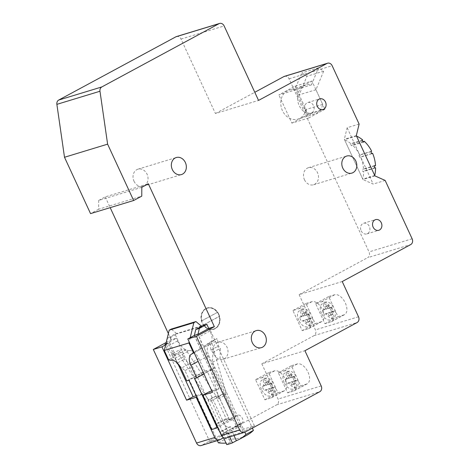 <?xml version="1.0" encoding="UTF-8"?>
<svg xmlns="http://www.w3.org/2000/svg" width="469" height="469" viewBox="0 0 469 469"><rect width="100%" height="100%" fill="white"/><g stroke="black" fill="none" stroke-linecap="round" stroke-linejoin="round"><path stroke-width="0.35" stroke-dasharray="2.35 1.76" d="M311.434 84.883L318.557 67.806L323.669 71.182L315.936 89.726L322.719 104.405A15.143 12.522 -106.9 0 1 314.687 114.02A15.143 12.522 -106.9 0 1 299.193 105.519A15.143 12.522 -106.9 0 1 305.876 85.047A15.143 12.522 -106.9 0 1 311.434 84.883L294.673 89.984L301.79 72.906L306.908 76.283L299.175 94.826L305.958 109.506A15.143 12.522 -106.9 0 1 297.926 119.12A15.143 12.522 -106.9 0 1 282.426 110.62A15.143 12.522 -106.9 0 1 289.109 90.148A15.143 12.522 -106.9 0 1 294.673 89.984M322.719 104.405L305.958 109.506M315.936 89.726L299.175 94.826M323.669 71.182L306.908 76.283M318.557 67.806L301.79 72.906M374.614 165.932L363.551 169.297A31.171 25.783 73.1 0 0 360.614 156.904L359.811 157.338L358.885 155.321L359.682 154.893A31.171 25.783 73.1 0 0 352.278 144.909L351.785 145.753L350.202 144.376L350.701 143.537A31.171 25.783 73.1 0 0 344.527 139.692L362.754 179.129A31.171 25.783 73.1 0 0 363.616 171.49L362.695 171.414L362.631 169.221L363.551 169.297M371.712 153.527L360.614 156.904M371.788 153.691L359.811 157.338M370.856 151.68L358.885 155.321M371.659 151.247L359.682 154.893M363.17 141.597L352.278 144.909M363.756 142.107L351.785 145.753M362.174 140.735L350.202 144.376M362.672 139.897L350.701 143.537M356.504 136.051L344.527 139.692M374.725 175.488L362.754 179.129M375.587 167.849L363.616 171.49M374.667 167.773L362.695 171.414M374.602 165.58L362.631 169.221M361.153 230.789A5.564 4.602 73.1 0 0 366.852 233.914A5.564 4.602 73.1 0 0 369.308 226.386A5.564 4.602 73.1 0 0 363.61 223.262A5.564 4.602 73.1 0 0 361.153 230.789M305.36 110.039A5.564 4.602 73.1 0 0 311.058 113.164A5.564 4.602 73.1 0 0 313.515 105.636A5.564 4.602 73.1 0 0 307.816 102.512A5.564 4.602 73.1 0 0 305.36 110.039M218.542 314.259A11.133 9.21 -106.9 0 1 213.63 329.314A11.133 9.21 -106.9 0 1 202.233 323.065A11.133 9.21 -106.9 0 1 207.146 308.01A11.133 9.21 -106.9 0 1 218.542 314.259M218.783 314.189A11.133 9.21 -106.9 0 1 213.87 329.238A11.133 9.21 -106.9 0 1 202.473 322.989A11.133 9.21 -106.9 0 1 207.386 307.94A11.133 9.21 -106.9 0 1 218.783 314.189M213.987 354.306A8.905 7.363 73.1 0 0 223.097 359.307A8.905 7.363 73.1 0 0 227.031 347.265A8.905 7.363 73.1 0 0 217.915 342.264A8.905 7.363 73.1 0 0 213.987 354.306M304.469 179.744A8.905 7.363 73.1 0 0 313.585 184.745A8.905 7.363 73.1 0 0 317.513 172.703A8.905 7.363 73.1 0 0 308.403 167.703A8.905 7.363 73.1 0 0 304.469 179.744M134.011 181.233A8.905 7.363 73.1 0 0 143.127 186.234A8.905 7.363 73.1 0 0 147.061 174.192A8.905 7.363 73.1 0 0 137.945 169.192A8.905 7.363 73.1 0 0 134.011 181.233M165.803 344.135L168.459 343.326L165.633 344.85M166.196 342.517L171.249 339.785L176.28 338.255L165.868 343.877M209.385 391.703L229.839 435.977L226.58 437.741A4.455 3.682 -106.9 0 1 226.017 437.976M295.159 86.144L311.926 81.043L324.941 109.218L308.18 114.319L295.159 86.144L278.856 94.943L295.617 89.849L308.637 118.024L291.87 123.118L278.856 94.943M284.49 76.324A4.455 3.682 -106.9 0 1 289.045 78.821L369.021 251.9A4.455 3.682 -106.9 0 1 367.62 257.686L410.721 244.572M359.119 124.074L347.148 127.715L344.34 139.287L362.942 179.533L373.183 184.065L347.148 127.715M385.155 180.424L373.183 184.065M201.635 320.872L201.875 320.796A10.91 9.022 -106.9 0 1 207.45 308.151A10.91 9.022 -106.9 0 1 217.522 312.354L217.282 312.424A10.91 9.022 -106.9 0 0 207.216 308.221A10.91 9.022 -106.9 0 0 201.635 320.872L217.282 312.424M141.808 187.307L98.707 200.421L105.226 196.898L148.333 183.784M98.707 200.421L98.666 209.238L141.767 196.13M98.666 209.238L90.546 213.624M176.473 36.564A4.455 3.682 -106.9 0 1 181.028 39.062L215.435 113.527L258.542 100.413M215.435 113.527L254.784 92.287M342.229 281.541L299.128 294.649L367.62 257.686M343.976 314.863L337.991 316.686L328.687 296.56L334.678 294.743A11.133 6.173 61.6 0 1 345.043 302.423A11.133 6.173 61.6 0 1 344.615 314.599A11.133 6.173 61.6 0 1 343.976 314.863L330.926 321.91L324.941 323.727L315.643 303.601L321.628 301.784A11.133 6.173 61.6 0 1 331.999 309.464A11.133 6.173 61.6 0 1 331.565 321.64A11.133 6.173 61.6 0 1 330.926 321.91M321.224 321.787L315.238 323.61L305.94 303.484L311.926 301.661A11.133 6.173 61.6 0 1 322.291 309.341A11.133 6.173 61.6 0 1 321.863 321.523A11.133 6.173 61.6 0 1 321.224 321.787L308.18 328.828L302.194 330.651L292.896 310.525L298.882 308.702A11.133 6.173 61.6 0 1 309.247 316.387A11.133 6.173 61.6 0 1 308.819 328.564A11.133 6.173 61.6 0 1 308.18 328.828M299.128 294.649L315.403 329.871A4.455 3.682 -106.9 0 1 314.001 335.657L261.819 363.821L304.92 350.706M306.662 384.035L300.676 385.858L291.378 365.732L297.364 363.909A11.133 6.173 61.6 0 1 307.734 371.595A11.133 6.173 61.6 0 1 307.301 383.771A11.133 6.173 61.6 0 1 306.662 384.035L293.617 391.076L287.632 392.899L278.334 372.773L284.32 370.95A11.133 6.173 61.6 0 1 294.684 378.635A11.133 6.173 61.6 0 1 294.256 390.812A11.133 6.173 61.6 0 1 293.617 391.076M283.915 390.958L277.929 392.776L268.626 372.65L274.617 370.832A11.133 6.173 61.6 0 1 284.982 378.512A11.133 6.173 61.6 0 1 284.554 390.689A11.133 6.173 61.6 0 1 283.915 390.958L270.871 397.999L264.879 399.817L255.582 379.697L261.567 377.873A11.133 6.173 61.6 0 1 271.938 385.553A11.133 6.173 61.6 0 1 271.504 397.73A11.133 6.173 61.6 0 1 270.871 397.999M261.819 363.821L278.088 399.043A4.455 3.682 -106.9 0 1 276.687 404.823L319.794 391.715M229.839 435.977L243.012 431.972L254.427 425.811L221.38 435.865L209.965 442.027L223.138 438.017M219.873 439.775L201.676 445.316L276.687 404.823M221.38 435.865L176.28 338.255M254.427 425.811L209.326 328.206M105.226 196.898L110.192 207.644M168.371 333.547L171.249 339.785M201.676 445.316A4.455 3.682 -106.9 0 1 201.113 445.55M203.734 324.824L219.381 316.382A10.91 9.022 -106.9 0 1 213.805 329.027A10.91 9.022 -106.9 0 1 203.734 324.824L203.493 324.894A10.91 9.022 -106.9 0 0 213.565 329.097A10.91 9.022 -106.9 0 0 219.14 316.452L203.493 324.894M201.875 320.796L217.522 312.354M291.87 123.118L308.18 114.319M308.637 118.024L324.941 109.218M295.617 89.849L311.926 81.043M356.317 135.641L344.34 139.287M374.913 175.893L362.942 179.533M292.896 310.525L305.94 303.484M302.194 330.651L315.238 323.61M315.643 303.601L328.687 296.56M324.941 323.727L337.991 316.686M255.582 379.697L268.626 372.65M264.879 399.817L277.929 392.776M278.334 372.773L291.378 365.732M287.632 392.899L300.676 385.858M177.798 363.528L168.459 343.326M194.324 335.458L218.964 388.789L212.439 392.307M218.964 388.789L211.818 390.964M222.757 437.19L202.678 393.743L196.663 396.985M202.678 393.743L196.095 395.748M209.965 442.027L164.865 344.416M243.012 431.972L197.912 334.368M244.847 432.166L212.551 362.261L212.867 352.354L210.956 350.103L210.153 344.275L209.238 342.698L203.974 346.239L218.548 396.721A2.04 1.131 -118.4 0 1 218.419 398.849A2.04 1.131 -118.4 0 1 216.356 397.39L226.955 420.33L230.666 419.204A4.455 2.468 -118.4 0 1 234.817 422.276A4.455 2.468 -118.4 0 1 234.641 427.148A4.455 2.468 -118.4 0 1 234.389 427.253L241.887 423.202L240.093 423.753L241.019 425.764L231.446 428.678L230.514 426.667L228.72 427.212A4.455 2.468 61.6 0 1 224.463 423.912A4.455 2.468 61.6 0 1 224.745 419.268A4.455 2.468 61.6 0 1 224.997 419.163L228.708 418.031L218.108 395.091A2.04 1.131 61.6 0 1 217.979 397.22A2.04 1.131 61.6 0 1 215.916 395.754L185.988 349.944L179.158 350.079L179.744 351.756L183.866 356.581L184.247 359.295L192.513 366.588L225.876 438.796A97.968 54.31 -118.4 0 0 246.688 435.349M230.514 426.667L223.01 430.712L221.216 431.257A4.455 2.468 61.6 0 1 216.959 427.963A4.455 2.468 61.6 0 1 217.241 423.314A4.455 2.468 61.6 0 1 217.499 423.208L221.21 422.082L228.708 418.031M233.984 435.549L231.604 430.395L233.521 429.809L232.589 427.798L234.389 427.253M218.378 442.842L225.876 438.796M179.609 365.873L185.009 370.639L217.346 440.614M185.009 370.639L192.513 366.588M226.72 444.589L230.631 442.478A97.968 54.31 -118.4 0 1 226.029 443.088M240.093 423.753L232.589 427.798M221.21 422.082L210.604 399.137L218.108 395.091M210.604 399.137A2.04 1.131 61.6 0 1 210.481 401.265A2.04 1.131 61.6 0 1 208.412 399.805L215.916 395.754M208.412 399.805L178.49 353.989L185.988 349.944M178.49 353.989L171.654 354.13L179.158 350.079M171.654 354.13L172.246 355.807L179.744 351.756M172.246 355.807L176.362 360.626L183.866 356.581M176.362 360.626L176.749 363.346L184.247 359.295M176.749 363.346L178.372 364.782M223.01 430.712L223.942 432.723L225.859 432.142L230.631 442.478M241.887 423.202A4.455 2.468 -118.4 0 0 242.145 423.097A4.455 2.468 -118.4 0 0 242.315 418.225A4.455 2.468 -118.4 0 0 238.17 415.153L234.459 416.284L223.854 393.339A2.04 1.131 -118.4 0 0 225.923 394.804A2.04 1.131 -118.4 0 0 226.052 392.67L211.478 342.188L216.742 338.647L217.651 340.224L218.454 346.058L220.371 348.309L220.049 358.21L252.351 428.115M212.551 362.261L220.049 358.21M212.867 352.354L220.371 348.309M210.956 350.103L218.454 346.058M210.153 344.275L217.651 340.224M209.238 342.698L216.742 338.647M203.974 346.239L211.478 342.188M218.548 396.721L226.052 392.67M216.356 397.39L223.854 393.339M226.955 420.33L234.459 416.284M231.604 430.395L227.694 432.506L229.699 436.856M225.859 432.142L221.943 434.253L223.543 437.718M221.943 434.253L227.694 432.506M231.446 428.678L223.942 432.723M241.019 425.764L233.521 429.809M208.775 328.499L209.919 330.962A11.983 6.642 61.6 0 1 210.352 331.859A11.983 6.642 61.6 0 1 209.602 344.363A11.983 6.642 61.6 0 1 209.432 344.445L191.493 354.13M194.436 335.423L200.474 348.496A11.983 6.642 -118.4 0 0 199.589 337.662A11.983 6.642 -118.4 0 0 199.155 336.771L198.018 334.309M200.474 348.496L193.849 352.072M190.215 337.674L189.177 341.954M168.641 359.87L175.811 356A11.983 6.642 61.6 0 1 167.31 346.456L166.12 343.883L167.521 338.096L171.115 337.006L176.983 333.834L171.249 329.068M171.115 337.006L169.708 342.792L166.12 343.883M175.811 356L169.708 342.792M209.919 330.962L199.155 336.771M209.432 344.445A10.699 5.933 -118.4 0 0 208.787 355.602L214.603 368.2L203.956 373.945M214.603 368.2L212.451 368.857L194.512 378.536M212.451 368.857L235.233 418.16L217.804 427.57M235.233 418.16L229.646 419.861L211.707 429.545M229.646 419.861L206.864 370.557L188.925 380.236M206.864 370.557L204.707 371.208L186.773 380.892M204.707 371.208L198.885 358.615A10.699 5.933 -118.4 0 0 189.359 350.554L171.425 360.233M189.359 350.554A11.983 6.642 61.6 0 1 178.073 340.652L167.31 346.456M178.073 340.652L175.019 334.051L167.521 338.096M201.307 326.055L175.019 334.051M201.641 326.336L176.983 333.834M312.36 317.607L310.73 318.486A8.905 4.936 -118.4 0 0 309.95 316.428A8.905 4.936 -118.4 0 0 308.866 314.464L310.501 313.579A8.905 4.936 61.6 0 0 302.564 309.165A8.905 4.936 61.6 0 0 301.227 316.405L299.591 317.284A8.905 4.936 -118.4 0 0 300.371 319.342A8.905 4.936 -118.4 0 0 301.456 321.306L306.761 319.307L307.975 321.927L309.886 321.341L308.678 318.727L312.36 317.607A8.905 4.936 61.6 0 1 311.023 324.841A8.905 4.936 61.6 0 1 303.085 320.427M298.741 320.221A8.905 4.936 61.6 0 1 299.298 310.929A8.905 4.936 61.6 0 1 308.321 317.308A8.905 4.936 61.6 0 1 307.758 326.6A8.905 4.936 61.6 0 1 298.741 320.221M301.227 316.405L304.903 315.285L303.695 312.665L305.612 312.084L306.82 314.699L310.501 313.579M299.591 317.284L303.273 316.165L302.065 313.55L303.982 312.964L305.19 315.578L308.866 314.464M310.73 318.486L307.048 319.606L308.256 322.221L306.339 322.807L305.131 320.186L301.456 321.306M305.131 320.186L306.761 319.307M307.048 319.606L308.678 318.727M305.19 315.578L306.82 314.699M303.273 316.165L304.903 315.285M306.339 322.807L307.975 321.927M308.256 322.221L309.886 321.341M303.982 312.964L305.612 312.084M302.065 313.55L303.695 312.665M297.797 379.855L296.168 380.734A8.905 4.936 -118.4 0 0 295.388 378.676A8.905 4.936 -118.4 0 0 294.309 376.713L295.939 375.833A8.905 4.936 61.6 0 0 288.001 371.419A8.905 4.936 61.6 0 0 286.665 378.653L285.029 379.532A8.905 4.936 -118.4 0 0 285.809 381.59A8.905 4.936 -118.4 0 0 286.893 383.56L292.205 381.561L293.412 384.175L295.323 383.589L294.116 380.975L297.797 379.855A8.905 4.936 61.6 0 1 296.461 387.095A8.905 4.936 61.6 0 1 288.523 382.681M284.179 382.47A8.905 4.936 61.6 0 1 284.736 373.177A8.905 4.936 61.6 0 1 293.758 379.556A8.905 4.936 61.6 0 1 293.201 388.854A8.905 4.936 61.6 0 1 284.179 382.47M286.665 378.653L290.34 377.533L289.133 374.919L291.05 374.332L292.257 376.953L295.939 375.833M285.029 379.532L288.711 378.413L287.503 375.798L289.42 375.212L290.628 377.832L294.309 376.713M296.168 380.734L292.486 381.854L293.694 384.474L291.782 385.055L290.569 382.44L286.893 383.56M290.569 382.44L292.205 381.561M292.486 381.854L294.116 380.975M290.628 377.832L292.257 376.953M288.711 378.413L290.34 377.533M291.782 385.055L293.412 384.175M293.694 384.474L295.323 383.589M289.42 375.212L291.05 374.332M287.503 375.798L289.133 374.919M275.045 386.778L273.415 387.658A8.905 4.936 -118.4 0 0 272.641 385.6A8.905 4.936 -118.4 0 0 271.557 383.63L273.187 382.751A8.905 4.936 61.6 0 0 265.249 378.336A8.905 4.936 61.6 0 0 263.912 385.571L262.282 386.456A8.905 4.936 -118.4 0 0 263.062 388.514A8.905 4.936 -118.4 0 0 264.141 390.478L269.452 388.479L270.66 391.093L272.577 390.513L271.369 387.898L275.045 386.778A8.905 4.936 61.6 0 1 273.708 394.013A8.905 4.936 61.6 0 1 265.771 389.598M261.426 389.393A8.905 4.936 61.6 0 1 261.989 380.095A8.905 4.936 61.6 0 1 271.006 386.479A8.905 4.936 61.6 0 1 270.449 395.772A8.905 4.936 61.6 0 1 261.426 389.393M263.912 385.571L267.594 384.457L266.386 381.836L268.297 381.256L269.511 383.871L273.187 382.751M262.282 386.456L265.964 385.336L264.751 382.716L266.668 382.135L267.875 384.75L271.557 383.63M273.415 387.658L269.739 388.778L270.947 391.392L269.03 391.973L267.822 389.358L264.141 390.478M267.822 389.358L269.452 388.479M269.739 388.778L271.369 387.898M267.875 384.75L269.511 383.871M265.964 385.336L267.594 384.457M269.03 391.973L270.66 391.093M270.947 391.392L272.577 390.513M266.668 382.135L268.297 381.256M264.751 382.716L266.386 381.836M335.106 310.683L333.477 311.568A8.905 4.936 -118.4 0 0 332.697 309.505A8.905 4.936 -118.4 0 0 331.618 307.541L333.248 306.662A8.905 4.936 61.6 0 0 325.31 302.247A8.905 4.936 61.6 0 0 323.973 309.481L322.344 310.361A8.905 4.936 -118.4 0 0 323.123 312.418A8.905 4.936 -118.4 0 0 324.202 314.388L329.514 312.389L330.721 315.004L332.638 314.423L331.431 311.803L335.106 310.683A8.905 4.936 61.6 0 1 333.77 317.923A8.905 4.936 61.6 0 1 325.832 313.509M321.488 313.304A8.905 4.936 61.6 0 1 322.051 304.006A8.905 4.936 61.6 0 1 331.067 310.39A8.905 4.936 61.6 0 1 330.51 319.682A8.905 4.936 61.6 0 1 321.488 313.304M323.973 309.481L327.655 308.362L326.442 305.747L328.359 305.167L329.566 307.781L333.248 306.662M322.344 310.361L326.019 309.241L324.812 306.626L326.729 306.046L327.937 308.661L331.618 307.541M333.477 311.568L329.795 312.688L331.008 315.303L329.091 315.883L327.884 313.269L324.202 314.388M327.884 313.269L329.514 312.389M329.795 312.688L331.431 311.803M327.937 308.661L329.566 307.781M326.019 309.241L327.655 308.362M329.091 315.883L330.721 315.004M331.008 315.303L332.638 314.423M326.729 306.046L328.359 305.167M324.812 306.626L326.442 305.747M244.777 432.201L226.58 437.741M412.122 238.785L369.021 251.9M289.045 78.821L332.152 65.707M181.028 39.062L224.135 25.947M358.504 316.757L315.403 329.871M314.001 335.657L357.102 322.543M321.195 385.928L278.088 399.043M298.882 308.702L311.926 301.661M321.628 301.784L334.678 294.743M261.567 377.873L274.617 370.832M284.32 370.95L297.364 363.909M217.499 423.208L224.997 419.163M221.216 431.257L228.72 427.212M230.666 419.204L238.17 415.153M208.787 355.602L198.135 361.347M198.885 358.615L180.952 368.294M314.687 114.02L297.926 119.12M305.876 85.047L289.109 90.148M366.852 233.914L378.823 230.273M311.058 113.164L323.03 109.523M223.097 359.307L261.415 347.652M313.585 184.745L351.902 173.09M143.127 186.234L181.444 174.574M137.945 169.192L176.256 157.537M308.403 167.703L346.714 156.048M217.915 342.264L256.232 330.61M308.819 328.564L321.863 321.523M331.565 321.64L344.615 314.599M271.504 397.73L284.554 390.689M294.256 390.812L307.301 383.771M307.816 102.512L319.788 98.871M363.61 223.262L375.587 219.621M217.241 423.314L224.745 419.268M210.481 401.265L217.979 397.22M218.419 398.849L225.923 394.804M234.641 427.148L242.145 423.097M209.602 344.363L194.143 352.706M302.564 309.165L299.298 310.929M311.023 324.841L307.758 326.6M288.001 371.419L284.736 373.177M296.461 387.095L293.201 388.854M265.249 378.336L261.989 380.095M273.708 394.013L270.449 395.772M325.31 302.247L322.051 304.006M333.77 317.923L330.51 319.682"/><path stroke-width="0.7" d="M372.585 153.263L371.788 153.691L370.856 151.68L371.659 151.247A31.171 25.783 73.1 0 0 364.255 141.269L363.756 142.107L362.174 140.735L362.672 139.897A31.171 25.783 73.1 0 0 356.504 136.051L374.725 175.488A31.171 25.783 73.1 0 0 375.587 167.849L374.667 167.773L374.602 165.58L375.522 165.657A31.171 25.783 73.1 0 0 372.585 153.263L371.712 153.527M375.522 165.657L374.614 165.932M364.255 141.269L363.17 141.597M373.131 227.148A5.564 4.602 73.1 0 0 378.823 230.273A5.564 4.602 73.1 0 0 381.279 222.746A5.564 4.602 73.1 0 0 375.587 219.621A5.564 4.602 73.1 0 0 373.131 227.148M317.331 106.393A5.564 4.602 73.1 0 0 323.03 109.523A5.564 4.602 73.1 0 0 325.486 101.996A5.564 4.602 73.1 0 0 319.788 98.871A5.564 4.602 73.1 0 0 317.331 106.393M252.299 342.651A8.905 7.363 73.1 0 0 261.415 347.652A8.905 7.363 73.1 0 0 265.348 335.611A8.905 7.363 73.1 0 0 256.232 330.61A8.905 7.363 73.1 0 0 252.299 342.651M342.786 168.09A8.905 7.363 73.1 0 0 351.902 173.09A8.905 7.363 73.1 0 0 355.83 161.049A8.905 7.363 73.1 0 0 346.714 156.048A8.905 7.363 73.1 0 0 342.786 168.09M172.328 169.579A8.905 7.363 73.1 0 0 181.444 174.574A8.905 7.363 73.1 0 0 185.372 162.538A8.905 7.363 73.1 0 0 176.256 157.537A8.905 7.363 73.1 0 0 172.328 169.579M244.214 432.436L226.017 437.976A4.455 3.682 -106.9 0 1 221.456 435.472L202.86 395.226L212.439 392.307L187.799 338.976L196.417 336.355L239.659 429.938A4.455 3.682 73.1 0 0 244.214 432.436A4.455 3.682 73.1 0 0 244.777 432.201L319.794 391.715A4.455 3.682 73.1 0 0 321.195 385.928L304.92 350.706L357.102 322.543A4.455 3.682 73.1 0 0 358.504 316.757L342.229 281.541L410.721 244.572A4.455 3.682 73.1 0 0 412.122 238.785L385.155 180.424L374.913 175.893L356.317 135.641L359.119 124.074L332.152 65.707A4.455 3.682 73.1 0 0 327.596 63.209A4.455 3.682 73.1 0 0 327.028 63.444L283.927 76.558A4.455 3.682 -106.9 0 1 284.49 76.324L327.596 63.209M165.633 344.85L161.934 346.843L186.58 400.174L196.153 397.261L214.755 437.513A4.455 3.682 73.1 0 0 219.31 440.016A4.455 3.682 73.1 0 0 219.873 439.775L223.138 438.017L222.757 437.19M165.868 343.877L164.865 344.416L165.803 344.135M161.934 346.843L153.316 349.469L166.196 342.517M58.719 100.049L101.82 86.941A4.455 3.682 73.1 0 0 99.979 91.244L107.612 144.159L64.505 157.273L56.878 104.353A4.455 3.682 -106.9 0 1 58.719 100.049L175.91 36.799A4.455 3.682 -106.9 0 1 176.473 36.564L219.574 23.45A4.455 3.682 73.1 0 1 224.135 25.947L258.542 100.413L327.028 63.444M219.574 23.45A4.455 3.682 73.1 0 0 219.011 23.684L175.91 36.799M101.82 86.941L219.011 23.684M107.612 144.159L133.647 200.509L141.767 196.13L141.808 187.307L148.333 183.784L214.356 326.676L196.417 336.355M64.505 157.273L90.546 213.624L133.647 200.509M254.784 92.287L283.927 76.558M153.316 349.469L196.552 443.053L214.755 437.513M187.799 338.976L194.324 335.458L197.912 334.368L209.326 328.206L214.356 326.676M110.192 207.644L168.371 333.547M219.31 440.016L201.113 445.55A4.455 3.682 -106.9 0 1 196.552 443.053M196.095 395.748L193.099 396.657L186.58 400.174M193.099 396.657L177.798 363.528M211.818 390.964L209.385 391.703L202.86 395.226M196.663 396.985L196.153 397.261M223.543 437.718L226.72 444.589A97.968 54.31 -118.4 0 0 232.466 442.842L236.382 440.725L233.984 435.549M236.382 440.725A97.968 54.31 -118.4 0 0 239.184 439.394A97.968 54.31 -118.4 0 0 245.914 434.47L253.412 430.419A97.968 54.31 -118.4 0 1 246.688 435.349L239.184 439.394M244.847 432.166L245.914 434.47M217.346 440.614L218.378 442.842A97.968 54.31 -118.4 0 0 226.029 443.088M178.372 364.782L179.609 365.873M252.351 428.115L253.412 430.419M232.466 442.842L229.699 436.856M193.849 352.072L193.298 352.371A11.983 6.642 61.6 0 1 191.663 354.042A11.983 6.642 61.6 0 1 191.493 354.13A10.699 5.933 -118.4 0 0 190.848 365.287L196.669 377.879L194.512 378.536L217.294 427.845L211.707 429.545L188.925 380.236L186.773 380.892L180.952 368.294A10.699 5.933 -118.4 0 0 171.425 360.233A11.983 6.642 61.6 0 1 168.641 359.87L164.279 350.437L169.186 330.188L193.844 322.684L190.215 337.674M193.844 322.684L195.913 321.57L201.641 326.336L195.772 329.502L199.366 328.411L206.864 324.36L208.775 328.499M189.177 341.954L188.937 342.933L193.298 352.371M199.366 328.411L197.965 334.198L194.436 335.423M194.371 335.288L195.772 329.502M195.913 321.57L171.249 329.068L169.186 330.188M203.956 373.945L196.669 377.879M217.804 427.57L217.294 427.845M206.864 324.36L201.307 326.055M188.937 342.933L164.279 350.437M221.456 435.472L239.659 429.938M99.979 91.244L56.878 104.353M198.135 361.347L190.848 365.287M194.143 352.706L191.663 354.042"/></g></svg>
